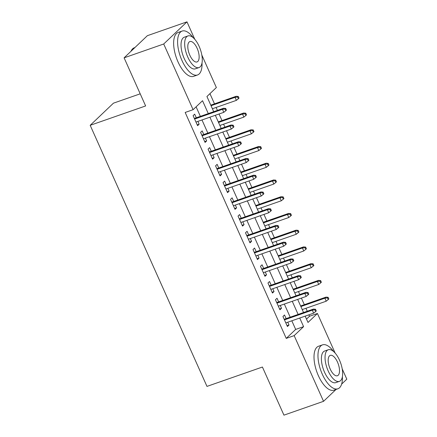 <?xml version="1.0" encoding="UTF-8"?>
<svg xmlns="http://www.w3.org/2000/svg" width="437" height="437" viewBox="0 0 437 437"><rect width="100%" height="100%" fill="white"/><g stroke="black" fill="none" stroke-linecap="round" stroke-linejoin="round"><path stroke-width="0.66" d="M140.206 93.824L113.456 103.165L90.186 125.315L206.974 386.401L262.418 367.031L283.941 415.15L323.544 401.319L294.161 335.627L303.595 326.647L299.738 318.027M90.186 125.315L145.63 105.945L124.108 57.831L147.373 35.681L186.976 21.85L194.776 39.286M201.818 55.024L216.364 87.542L206.93 96.517L213.715 111.692M306.501 319.114L309.511 316.246L308.877 314.837M307.266 311.231L305.949 308.282M304.338 304.676L301.393 298.1M299.782 294.494L298.46 291.545M296.849 287.945L293.904 281.362M292.293 277.763L290.976 274.807M289.365 271.208L286.421 264.625M284.809 261.026L283.487 258.07M281.876 254.471L278.932 247.888M277.32 244.288L275.998 241.333M274.387 237.733L271.448 231.151M269.837 227.551L268.515 224.602M266.903 220.996L263.959 214.42M262.347 210.814L261.026 207.865M259.414 204.259L256.475 197.682M254.864 194.077L253.542 191.127M251.93 187.522L248.986 180.945M247.375 177.34L246.053 174.39M244.441 170.791L241.503 164.208M239.891 160.608L238.569 157.653M236.958 154.053L234.013 147.471M232.402 143.871L231.08 140.916M229.469 137.316L226.524 130.734M224.913 127.134L223.597 124.184M221.985 120.579L219.041 113.997M217.429 110.397L216.107 107.447M214.496 103.842L209.94 93.655M309.511 316.246L317.431 313.482L335.152 353.091M342.193 368.833L346.814 379.169L341.63 384.107M286.137 318.611L284.514 314.984L282.941 316.481L287.431 326.521L289.004 325.024L287.748 322.216M278.648 301.88L277.025 298.247L275.452 299.744L279.942 309.784L281.515 308.293L280.259 305.479M271.164 285.142L269.536 281.51L267.968 283.007L272.459 293.052L274.032 291.555L272.775 288.742M263.675 268.405L262.053 264.778L260.479 266.27L264.969 276.315L266.543 274.818L265.286 272.005M256.191 251.668L254.563 248.041L252.996 249.538L257.486 259.578L259.059 258.081L257.803 255.274M248.702 234.931L247.08 231.304L245.507 232.801L249.997 242.841L251.57 241.344L250.314 238.536M241.219 218.194L239.591 214.567L238.023 216.064L242.513 226.104L244.086 224.607L242.83 221.799M233.729 201.457L232.107 197.83L230.534 199.327L235.024 209.367L236.597 207.87L235.341 205.062M226.24 184.725L224.618 181.093L223.045 182.59L227.54 192.63L229.114 191.138L227.852 188.325M218.757 167.988L217.134 164.356L215.561 165.852L220.051 175.898L221.625 174.401L220.368 171.588M211.268 151.251L209.645 147.624L208.072 149.115L212.568 159.161L214.141 157.664L212.879 154.851M203.784 134.514L202.162 130.887L200.588 132.384L205.079 142.424L206.652 140.927L205.395 138.119M208.291 113.587L202.528 100.707L193.094 109.687L185.173 112.451L286.24 338.391L295.674 329.416L291.818 320.796M290.206 317.191L284.334 304.059M282.723 300.454L276.845 287.322M275.234 283.717L269.356 270.585M267.744 266.985L261.872 253.848M260.261 250.248L254.383 237.111M252.772 233.511L246.9 220.374M245.288 216.774L239.41 203.642M237.799 200.037L231.927 186.905M230.315 183.3L224.438 170.168M222.826 166.563L216.954 153.431M215.343 149.831L209.465 136.694M207.854 133.094L201.981 119.957M200.37 116.357L196.104 106.825M196.295 117.777L194.673 114.15L193.099 115.647L197.595 125.687L199.163 124.19L197.906 121.382M124.108 57.831L163.711 43.995L186.976 21.85M336.026 389.443L323.544 401.319M286.24 338.391L294.161 335.627M193.094 109.687L163.711 43.995M298.127 314.427L292.255 301.29M290.643 297.69L284.766 284.553M283.154 280.953L277.276 267.821M275.665 264.216L269.793 251.084M268.181 247.479L262.304 234.347M260.692 230.741L254.82 217.61M253.209 214.01L247.331 200.873M245.72 197.273L239.847 184.135M238.236 180.536L232.358 167.398M230.747 163.799L224.875 150.667M223.263 147.061L217.386 133.93M215.774 130.324L209.902 117.192M305.168 316.131L307.998 322.457L317.431 313.482M215.326 115.297L221.204 128.429M222.815 132.034L228.693 145.166M230.304 148.766L236.177 161.903M237.788 165.503L243.666 178.64M245.277 182.24L251.149 195.377M252.761 198.977L258.638 212.109M260.25 215.714L266.122 228.846M267.734 232.451L273.611 245.583M275.223 249.188L281.095 262.32M282.706 265.92L288.584 279.057M290.195 282.657L296.067 295.794M297.679 299.394L303.557 312.531M295.674 329.416L303.595 326.647M197.229 124.867L199.163 124.19M204.713 141.604L206.652 140.927M212.202 158.341L214.141 157.664M219.685 175.079L221.625 174.401M227.174 191.816L229.114 191.138M234.658 208.547L236.597 207.87M242.147 225.284L244.086 224.607M249.631 242.022L251.57 241.344M257.12 258.759L259.059 258.081M264.603 275.496L266.543 274.818M272.093 292.233L274.032 291.555M279.576 308.964L281.515 308.293M287.065 325.702L289.004 325.024M225.066 109.031L225.814 110.708L226.448 110.108L225.694 108.436L225.066 109.031L222.455 109.321L223.804 112.336L195.967 122.06M194.623 119.044L222.455 109.321L223.591 108.245L194.356 118.454M225.694 108.436L223.591 108.245M223.804 112.336L225.814 110.708M238.394 98.735L239.023 98.139L238.274 96.462L237.646 97.063L238.394 98.735L236.384 100.363L235.035 97.353L236.166 96.277L210.787 105.142M237.646 97.063L235.035 97.353L211.049 105.727M236.384 100.363L212.398 108.742M236.166 96.277L238.274 96.462M134.896 47.557L134.312 47.764A23.27 10.078 70.7 0 0 130.991 51.276M193.241 37.729A23.27 10.078 70.7 0 0 182.158 31.054A23.27 10.078 70.7 0 0 181.967 60.503A23.27 10.078 70.7 0 0 197.502 74.989A23.27 10.078 70.7 0 0 202.02 62.862M182.158 31.054L178.198 32.436A23.27 10.078 70.7 0 0 178.006 61.885A23.27 10.078 70.7 0 0 193.542 76.371L197.502 74.989M198.999 67.566L195.355 68.838A16.753 7.254 -109.3 0 1 184.168 58.405A16.753 7.254 -109.3 0 1 184.305 37.205L187.948 35.932A16.753 7.254 70.7 0 0 187.812 57.138A16.753 7.254 70.7 0 0 198.999 67.566A16.753 7.254 70.7 0 0 199.13 46.36A16.753 7.254 70.7 0 0 187.948 35.932M189.822 55.22A10.799 4.676 70.7 0 0 197.032 61.939A10.799 4.676 70.7 0 0 197.12 48.278A10.799 4.676 70.7 0 0 189.909 41.553A10.799 4.676 70.7 0 0 189.822 55.22M333.611 351.534A23.27 10.078 70.7 0 0 322.528 344.859A23.27 10.078 70.7 0 0 322.337 374.307A23.27 10.078 70.7 0 0 337.872 388.793A23.27 10.078 70.7 0 0 342.395 376.667M322.528 344.859L318.568 346.241A23.27 10.078 70.7 0 0 318.376 375.694A23.27 10.078 70.7 0 0 333.912 390.175L337.872 388.793M339.369 381.37L335.725 382.643A16.753 7.254 -109.3 0 1 324.538 372.215A16.753 7.254 -109.3 0 1 324.675 351.009L328.318 349.737A16.753 7.254 70.7 0 0 328.182 370.942A16.753 7.254 70.7 0 0 339.369 381.37A16.753 7.254 70.7 0 0 339.505 360.164A16.753 7.254 70.7 0 0 328.318 349.737M330.197 369.025A10.799 4.676 70.7 0 0 337.402 375.749A10.799 4.676 70.7 0 0 337.49 362.082A10.799 4.676 70.7 0 0 330.285 355.363A10.799 4.676 70.7 0 0 330.197 369.025M232.555 125.769L233.303 127.446L233.932 126.845L233.183 125.173L232.555 125.769L229.944 126.058L231.293 129.073L203.456 138.797M202.107 135.781L229.944 126.058L231.075 124.982L201.845 135.191M233.183 125.173L231.075 124.982M231.293 129.073L233.303 127.446M240.039 142.506L240.787 144.177L241.421 143.582L240.672 141.905L240.039 142.506L237.433 142.795L238.777 145.811L210.945 155.528M209.596 152.518L237.433 142.795L238.564 141.719L209.334 151.929M240.672 141.905L238.564 141.719M238.777 145.811L240.787 144.177M247.528 159.243L248.276 160.914L248.904 160.319L248.156 158.642L247.528 159.243L244.917 159.532L246.266 162.542L218.429 172.265M217.08 169.256L244.917 159.532L246.047 158.456L216.818 168.666M248.156 158.642L246.047 158.456M246.266 162.542L248.276 160.914M255.011 175.98L255.765 177.651L256.393 177.056L255.645 175.379L255.011 175.98L252.406 176.269L253.75 179.279L225.918 189.002M224.569 185.993L252.406 176.269L253.536 175.188L224.307 185.403M255.645 175.379L253.536 175.188M253.75 179.279L255.765 177.651M245.884 115.472L246.512 114.871L245.763 113.199L245.135 113.8L245.884 115.472L243.868 117.1L242.524 114.09L243.655 113.008L218.271 121.874M245.135 113.8L242.524 114.09L218.538 122.464M243.868 117.1L219.882 125.479M243.655 113.008L245.763 113.199M253.367 132.209L253.995 131.608L253.247 129.936L252.619 130.537L253.367 132.209L251.357 133.837L250.008 130.821L251.138 129.745L225.76 138.611M252.619 130.537L250.008 130.821L226.022 139.201M251.357 133.837L227.371 142.216M251.138 129.745L253.247 129.936M260.856 148.946L261.484 148.345L260.736 146.674L260.108 147.269L260.856 148.946L258.841 150.574L257.497 147.559L258.628 146.482L233.243 155.348M260.108 147.269L257.497 147.559L233.511 155.938M258.841 150.574L234.855 158.953M258.628 146.482L260.736 146.674M268.34 165.683L268.968 165.082L268.22 163.411L267.591 164.006L268.34 165.683L266.33 167.311L264.98 164.296L266.111 163.22L240.732 172.085M267.591 164.006L264.98 164.296L240.995 172.675M266.33 167.311L242.344 175.685M266.111 163.22L268.22 163.411M262.5 192.717L263.249 194.389L263.877 193.788L263.129 192.116L262.5 192.717L259.889 193.007L261.239 196.016L233.402 205.74M232.052 202.724L259.889 193.007L261.02 191.925L231.79 202.134M263.129 192.116L261.02 191.925M261.239 196.016L263.249 194.389M275.829 182.415L276.457 181.819L275.709 180.148L275.081 180.743L275.829 182.415L273.813 184.048L272.47 181.033L273.6 179.957L248.216 188.822M275.081 180.743L272.47 181.033L248.484 189.412M273.813 184.048L249.827 192.422M273.6 179.957L275.709 180.148M269.99 209.449L270.738 211.126L271.366 210.525L270.618 208.853L269.99 209.449L267.378 209.738L268.722 212.753L240.891 222.477M239.542 219.461L267.378 209.738L268.509 208.662L239.279 218.871M270.618 208.853L268.509 208.662M268.722 212.753L270.738 211.126M283.313 199.152L283.941 198.556L283.192 196.879L282.564 197.48L283.313 199.152L281.302 200.78L279.953 197.77L281.089 196.694L255.705 205.559M282.564 197.48L279.953 197.77L255.967 206.149M281.302 200.78L257.317 209.159M281.089 196.694L283.192 196.879M277.473 226.186L278.222 227.863L278.85 227.262L278.101 225.59L277.473 226.186L274.862 226.475L276.211 229.491L248.374 239.214M247.025 236.198L274.862 226.475L275.993 225.399L246.763 235.609M278.101 225.59L275.993 225.399M276.211 229.491L278.222 227.863M290.802 215.889L291.43 215.294L290.681 213.617L290.053 214.217L290.802 215.889L288.791 217.517L287.442 214.507L288.573 213.431L263.189 222.291M290.053 214.217L287.442 214.507L263.456 222.881M288.791 217.517L264.8 225.896M288.573 213.431L290.681 213.617M284.962 242.923L285.711 244.6L286.339 243.999L285.59 242.327L284.962 242.923L282.351 243.212L283.695 246.228L255.863 255.951M254.514 252.936L282.351 243.212L283.482 242.136L254.252 252.346M285.59 242.327L283.482 242.136M283.695 246.228L285.711 244.6M298.285 232.626L298.913 232.025L298.165 230.354L297.537 230.955L298.285 232.626L296.275 234.254L294.926 231.244L296.062 230.162L270.678 239.028M297.537 230.955L294.926 231.244L270.94 239.618M296.275 234.254L272.289 242.633M296.062 230.162L298.165 230.354M292.446 259.66L293.194 261.331L293.822 260.736L293.074 259.059L292.446 259.66L289.835 259.949L291.184 262.959L263.347 272.683M262.003 269.673L289.835 259.949L290.966 258.873L261.736 269.083M293.074 259.059L290.966 258.873M291.184 262.959L293.194 261.331M305.774 249.363L306.403 248.762L305.654 247.091L305.026 247.692L305.774 249.363L303.764 250.991L302.415 247.976L303.546 246.9L278.167 255.765M305.026 247.692L302.415 247.976L278.429 256.355M303.764 250.991L279.778 259.37M303.546 246.9L305.654 247.091M299.935 276.397L300.683 278.069L301.312 277.473L300.563 275.796L299.935 276.397L297.324 276.687L298.668 279.696L270.836 289.42M269.487 286.41L297.324 276.687L298.455 275.61L269.225 285.82M300.563 275.796L298.455 275.61M298.668 279.696L300.683 278.069M313.258 266.1L313.886 265.499L313.138 263.828L312.51 264.423L313.258 266.1L311.248 267.728L309.899 264.713L311.035 263.637L285.651 272.502M312.51 264.423L309.899 264.713L285.913 273.092M311.248 267.728L287.262 276.108M311.035 263.637L313.138 263.828M307.419 293.134L308.167 294.806L308.795 294.21L308.047 292.533L307.419 293.134L304.808 293.424L306.157 296.433L278.32 306.157M276.976 303.147L304.808 293.424L305.944 292.342L276.708 302.557M308.047 292.533L305.944 292.342M306.157 296.433L308.167 294.806M320.747 282.837L321.375 282.236L320.627 280.565L319.999 281.16L320.747 282.837L318.737 284.465L317.388 281.45L318.518 280.374L293.14 289.239M319.999 281.16L317.388 281.45L293.402 289.829M318.737 284.465L294.751 292.839M318.518 280.374L320.627 280.565M314.908 309.871L315.656 311.543L316.284 310.942L315.536 309.27L314.908 309.871L312.297 310.161L313.646 313.171L285.809 322.894M284.46 319.879L312.297 310.161L313.427 309.079L284.197 319.289M315.536 309.27L313.427 309.079M313.646 313.171L315.656 311.543M328.231 299.569L328.864 298.974L328.111 297.297L327.482 297.897L328.231 299.569L326.221 301.202L324.871 298.187L326.007 297.111L300.623 305.976M327.482 297.897L324.871 298.187L300.885 306.566M326.221 301.202L302.235 309.576M326.007 297.111L328.111 297.297"/></g></svg>
